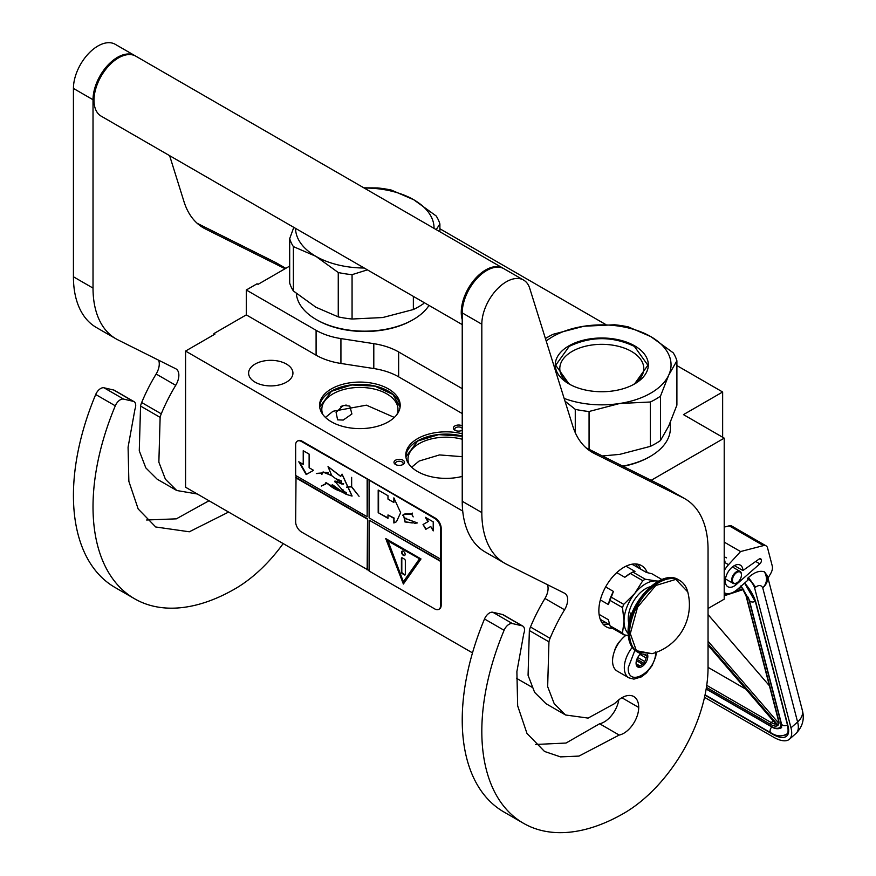 <?xml version="1.0" encoding="UTF-8"?>
<svg xmlns="http://www.w3.org/2000/svg" width="876" height="876" viewBox="0 0 876 876"><rect width="100%" height="100%" fill="white"/><g stroke="black" fill="none" stroke-linecap="round" stroke-linejoin="round"><path stroke-width="1.31" d="M651.153 480.322L724.211 438.142L724.211 599.173L708.049 608.502M676.896 365.588L722.645 391.999L683.477 414.622L724.211 438.142M439.894 228.756L605.82 324.558M289.682 266.074L258.037 284.35L257.062 283.78L246.287 290L316.094 330.307A55.396 31.985 0 0 0 340.928 338.585L373.8 343.666A55.396 31.985 180 0 1 398.635 351.944L462.232 388.67M722.645 391.999L722.645 437.233M213.974 334.665L213.974 333.537L246.287 314.878L316.094 355.185A55.396 31.985 180 0 0 340.928 363.463L373.8 368.544L373.8 343.666M246.287 290L246.287 314.878M462.232 413.549L398.635 376.822A55.396 31.985 0 0 0 373.8 368.544M531.852 687.145L516.413 678.232M472.493 652.883L185.57 487.22L185.57 351.068L214.948 334.106L213.974 333.537M185.57 351.068L462.725 511.08M394.167 463.13A5.267 3.033 180 0 1 397.89 459.418A5.267 3.033 180 0 1 404.34 461.564A5.267 3.033 180 0 1 402.971 464.499A5.267 3.033 180 0 1 395.536 464.499A5.267 3.033 180 0 1 394.167 463.13M462.232 430.28A5.267 3.033 180 0 1 457.261 431.003A5.267 3.033 180 0 1 454.896 430.225A5.267 3.033 180 0 1 454.064 426.557A5.267 3.033 180 0 1 459.988 425.134A5.267 3.033 180 0 1 462.232 425.867M331.391 388.889A40.307 23.269 0 0 0 319.587 405.347A40.307 23.269 0 0 0 344.465 426.842A40.307 23.269 0 0 0 388.397 421.805A40.307 23.269 0 0 0 400.201 405.347A40.307 23.269 0 0 0 375.311 383.852A40.307 23.269 0 0 0 331.391 388.889M462.232 433.784A40.307 23.269 0 0 0 417.578 438.646A40.307 23.269 0 0 0 405.774 455.104A40.307 23.269 0 0 0 462.232 476.424M286.441 382.166A22.163 12.79 180 0 1 262.285 384.936A22.163 12.79 180 0 1 248.609 373.121A22.163 12.79 180 0 1 255.102 364.077A22.163 12.79 180 0 1 279.247 361.295A22.163 12.79 180 0 1 292.934 373.121A22.163 12.79 180 0 1 286.441 382.166M343.261 405.358L349.798 406.092L351.911 413.976L343.261 420.053L337.621 419.845L336.088 412.443L343.261 405.358M402.412 464.784A3.876 2.234 180 0 0 403.135 463.481A3.876 2.234 180 0 0 402.993 462.9A3.876 2.234 0 0 0 398.744 461.258A3.876 2.234 0 0 0 395.372 463.481A3.876 2.234 0 0 0 395.503 464.061A3.876 2.234 180 0 0 396.094 464.784M462.232 428.386A3.876 2.234 0 0 0 459.626 427.039A3.876 2.234 180 0 0 454.743 429.207A3.876 2.234 180 0 0 455.465 430.499M319.641 406.475A40.307 23.269 180 0 1 331.391 391.156A40.307 23.269 0 0 1 374.402 385.9A40.307 23.269 0 0 1 400.146 406.475M405.818 456.232A40.307 23.269 180 0 1 417.578 440.913A40.307 23.269 0 0 1 462.232 436.051M396.948 414.49A38.084 21.988 0 0 0 397.978 409.42A38.084 21.988 0 0 0 374.468 389.108A38.084 21.988 0 0 0 332.957 393.871A38.084 21.988 180 0 0 321.81 409.42A38.084 21.988 180 0 0 322.828 414.49M409.015 464.258A38.084 21.988 180 0 1 407.986 459.177A38.084 21.988 180 0 1 419.144 443.628A38.084 21.988 0 0 1 462.232 439.259M319.707 407.11L331.467 391.276L351.802 384.958L374.808 386.141L392.886 394.441L400.08 407.11M346.119 405.03L340.895 406.376M325.456 417.436L332.957 411.282L366.409 405.172L394.331 417.436M411.643 467.193L419.144 461.039L439.5 454.929L462.232 456.681M405.884 456.867L417.644 441.044L438.646 434.638L462.232 436.193M656.42 652.281L655.642 656.989L652.072 665.661L646.411 673.009L641.44 676.852L633.906 679.13L628.913 677.849L617.153 671.071A22.163 12.79 -60 0 1 612.565 660.92A22.163 12.79 120 0 1 626.055 635.22M655.653 651.875C656.507 671.815 627.391 688.624 628.234 667.709L634.914 650.266M647.528 654.46A8.311 4.796 -60 0 1 647.824 656.398A8.311 4.796 -60 0 1 641.944 666.581A8.311 4.796 -60 0 1 636.075 663.187A8.311 4.796 -60 0 1 640.947 653.682M645.919 654.503A7.205 4.161 120 0 1 646.105 655.062L647.375 656.398L646.105 657.92A7.205 4.161 -60 0 1 644.703 661.522L644.55 663.69L642.568 664.183A7.205 4.161 -60 0 1 639.765 665.804L638.9 666.954L637.618 665.607A7.205 4.161 -60 0 1 637.564 665.574A7.205 4.161 -60 0 1 636.228 663.625L636.075 662.924M646.105 655.062L645.075 654.46M647.375 656.398L643.816 654.339M646.105 657.92L640.082 654.438M644.703 661.522L637.739 657.493M642.568 664.183L636.425 660.646M639.765 665.804L636.272 663.778M644.55 663.69L636.885 659.256M704.523 697.329L773.398 737.088A33.244 13.72 -131.3 0 0 789.407 739.224A33.244 13.72 -131.3 0 0 790.973 727.825L797.598 721.999L762.733 587.851C761.343 585.048 758.955 584.807 755.561 587.139L748.487 577.514L747.535 578.346L747.995 580.098L737.57 589.263A19.392 11.191 120 0 1 724.408 592.734L724.211 592.614A19.392 11.191 120 0 0 724.408 592.734M755.561 587.139L754.619 587.971L790.973 727.825M754.619 587.971A9.691 4.008 -131.3 0 0 747.535 578.346M767.442 576.036L767.989 578.149L770.716 573.484A8.311 4.796 120 0 0 772.271 566.038L767.595 548.048A8.311 4.796 120 0 0 766.062 545.847A8.311 4.796 120 0 0 763.467 545.606L729.193 525.819L724.211 527.111M729.193 525.819A8.311 4.796 -60 0 1 731.788 526.06L766.062 545.847M761.375 559.928A3.044 1.763 -60 0 1 759.831 563.848L736.333 584.5A12.461 7.194 -60 0 1 727.868 586.734A12.461 7.194 -60 0 1 727.868 572.346A12.461 7.194 -60 0 1 740.34 565.14A12.461 7.194 -60 0 1 742.914 570.539L758.966 559.151A3.044 1.763 -60 0 1 760.74 558.844A3.044 1.763 -60 0 1 761.299 559.644L759.503 558.844M763.467 545.606L740.57 551.551L728.536 564.692A19.392 11.191 120 0 0 724.211 570.681M748.487 577.514C754.4 572.17 759.733 570.287 764.463 571.875L767.387 575.828A18.002 18.002 0 0 1 767.431 575.97A18.002 12.68 -14.6 0 0 767.409 575.893M740.57 551.551L724.211 542.113M742.914 570.539L734.384 565.611M802.296 710.118C804.705 718.911 802.624 726.675 796.043 733.398A33.244 13.72 -131.3 0 0 797.598 721.999A18.002 12.68 -14.6 0 0 802.296 710.118L767.431 575.97A18.002 12.68 -14.6 0 1 762.733 587.851C767.069 583.274 767.65 577.952 764.463 571.875M741.008 585.77L741.567 587.457L740.658 586.548M776.957 724.036L776.99 725.273L708.049 645.294M778.622 720.138L746.462 596.457A1.38 0.975 -14.6 0 1 746.078 595.976L778.227 719.656A1.38 0.975 -14.6 0 0 778.622 720.138A15.231 6.285 -131.3 0 1 778.052 725.218L778.425 722.886M743.702 589.318L742.596 588.825L743.702 589.318M708.049 667.348L745.881 689.182M769.424 685.788L708.049 614.591M741.446 574.974A6.373 3.679 -60 0 0 738.271 571.842A6.373 3.679 -60 0 0 733.223 576.791A6.373 3.679 120 0 0 732.96 582.31A6.373 3.679 120 0 0 736.946 582.781A6.373 3.679 120 0 0 740.669 578.368A6.373 3.679 -60 0 0 741.446 574.974L741.446 574.525A6.92 3.997 -60 0 1 741.446 574.755M741.446 574.525A6.92 3.997 -60 0 0 740.012 571.36A6.92 3.997 -60 0 0 732.511 576.496A6.92 3.997 120 0 0 733.092 583.35A6.92 3.997 120 0 0 736.552 583.011A6.92 3.997 120 0 0 736.749 582.89M545.43 338.541A76.179 43.975 0 0 1 547.927 337.03A76.179 43.975 0 0 1 553.216 334.249L583.876 326.244L614.525 324.766A76.179 43.975 180 0 1 628.322 326.901L650.715 336.559A69.248 39.978 180 0 0 583.876 326.244A69.248 39.978 0 0 0 552.822 336.592A69.248 39.978 0 0 0 546.208 341.016M564.144 398.416A69.248 39.978 0 0 0 619.715 403.486L650.375 402.007A76.179 43.975 0 0 0 655.653 399.226A76.179 43.975 0 0 0 660.471 396.171L660.471 440.529L668.684 426.097L676.896 405.139L676.896 360.781A76.179 43.975 180 0 0 673.206 352.809L650.813 336.614A69.248 39.978 180 0 1 668.684 375.213L676.896 360.781M602.392 455.969L619.715 454.37L650.375 446.366A76.179 43.975 0 0 0 655.653 443.584A76.179 43.975 0 0 0 660.471 440.529M623.121 466.328A67.178 38.785 0 0 0 649.291 456.976L650.277 456.407A68.558 39.584 0 0 1 622.705 466.109M670.348 422.363L670.348 428.419A68.558 39.584 180 0 1 650.277 456.407L649.291 456.965A67.178 38.785 180 0 1 649.291 456.976M564.998 401.153L575.269 409.355L575.269 432.667M570.572 384.783A41.993 24.243 0 0 1 559.797 368.566A41.993 24.243 0 0 1 572.094 351.429A41.993 24.243 180 0 1 617.865 346.173A41.993 24.243 180 0 1 643.794 368.566A41.993 24.243 180 0 1 633.009 384.783M575.269 409.355A76.179 43.975 0 0 0 589.066 411.49L589.066 449.311M660.471 396.171L668.684 375.213A69.248 39.978 0 0 1 619.715 403.486L589.066 411.49M568.885 345.867A46.538 26.871 0 0 0 568.885 383.863A46.538 26.871 0 0 0 634.695 383.863A46.538 26.871 180 0 1 634.695 383.863A46.538 26.871 180 0 0 634.695 345.867A46.538 26.871 180 0 0 568.885 345.867M650.375 402.007L650.375 446.366M569.05 383.951L555.702 365.226L569.203 346.403C590.928 336.099 612.653 336.099 634.388 346.403L647.89 365.226L634.542 383.951M338.256 316.882L338.256 272.524L315.776 256.274L293.383 246.605L293.383 290.974L315.864 307.213L338.256 316.882A76.179 43.975 0 0 0 352.064 319.017L382.713 317.539L413.363 309.535A76.179 43.975 0 0 0 418.651 306.753A76.179 43.975 0 0 0 423.469 303.698L424.203 302.647M423.469 302.22L423.469 303.698M316.313 319.576L317.287 320.134A67.178 38.785 0 0 0 412.289 320.134L413.264 319.576A68.558 39.584 0 0 1 316.313 319.576A68.558 39.584 0 0 1 296.307 293.427M429.021 305.428A68.558 39.584 180 0 1 413.264 319.576L412.289 320.134M293.799 227.355L289.682 238.644L289.682 283.003A76.179 43.975 0 0 0 293.383 290.974M364.208 188.044A69.248 39.978 180 0 1 413.713 199.728L391.32 190.07A76.179 43.975 180 0 0 377.523 187.935L363.814 187.825M413.713 199.728L436.193 215.978A76.179 43.975 180 0 1 439.894 223.938L439.894 231.746M289.682 238.644A76.179 43.975 0 0 0 293.383 246.605M338.256 272.524A76.179 43.975 0 0 0 352.064 274.659L352.064 319.017M367.416 269.863L352.064 274.659M315.864 256.329A69.248 39.978 0 0 0 364.208 268.012M413.8 199.783A69.248 39.978 180 0 1 434.036 228.362M295.54 228.362A69.248 39.978 0 0 0 315.776 256.274M436.226 229.621L439.894 223.938M413.363 296.395L413.363 309.535M462.232 324.602L101.167 116.147A34.624 19.995 -60 0 1 93.995 100.291A34.624 19.995 120 0 1 109.117 65.448A34.624 19.995 120 0 1 135.791 56.173L503.054 268.209A34.624 19.995 120 0 0 476.369 277.484A34.624 19.995 120 0 0 461.258 312.327A34.624 19.995 -60 0 0 462.232 319.685M619.19 735.063L578.992 756.087L560.498 756.875L544.522 751.455L526.98 733.442L517.661 705.826L516.884 671.629L523.76 633.677A8.311 4.796 120 0 0 522.808 626.099A8.311 4.796 120 0 0 522.019 625.793L512.416 623.57A8.311 4.796 120 0 0 504.094 630.293A200.823 115.95 120 0 0 523.421 823.254A200.823 115.95 120 0 0 623.832 813.311A119.114 68.766 120 0 0 708.049 667.424L708.049 549.602A110.803 63.97 120 0 0 685.109 498.882A110.803 63.97 120 0 0 683.138 497.82L594.3 453.461A110.803 63.97 -60 0 1 592.329 452.399A110.803 63.97 -60 0 1 572.805 426.152L529.717 288.281A34.624 19.995 120 0 0 523.618 280.079A34.624 19.995 120 0 0 496.933 289.354A34.624 19.995 120 0 0 481.822 324.208L481.822 512.57A110.803 63.97 120 0 0 504.773 563.29A110.803 63.97 120 0 0 506.733 564.352L564.549 593.227A13.852 7.994 -60 0 1 564.801 593.359A13.852 7.994 -60 0 1 564.538 609.795A123.264 71.164 120 0 0 550.062 638.308A13.852 7.994 120 0 0 548.945 641.834L547.664 686.642L554.212 703.702L565.567 714.991L588.103 718.09L614.459 703.669L617.295 701.107A23.827 13.753 120 0 1 633.786 696.551A23.827 13.753 120 0 1 638.713 707.458A21.057 12.154 120 0 1 623.832 733.245A21.057 12.154 120 0 1 619.19 735.063L599.611 723.751A21.057 12.154 120 0 0 604.243 721.933A21.057 12.154 120 0 0 618.817 699.814M522.019 625.793L502.43 614.481L492.838 612.269A8.311 4.796 -60 0 0 484.505 618.982A200.823 115.95 120 0 0 503.831 811.942L523.421 823.254M502.43 614.481A8.311 4.796 -60 0 1 503.218 614.788L522.808 626.099M535.422 744.469L566.027 743.045L599.611 723.751M547.412 584.664A13.852 7.994 120 0 1 544.949 598.483A123.264 71.164 120 0 0 530.473 626.997A13.852 7.994 -60 0 0 529.356 630.534L528.075 675.297L534.623 692.368L545.989 703.68L565.567 714.991M504.773 563.29L485.184 551.99A110.803 63.97 -60 0 1 462.232 501.258L462.232 312.896L481.822 324.208M523.618 280.079L504.029 268.779A34.624 19.995 120 0 0 477.354 278.053A34.624 19.995 120 0 0 462.232 312.896M683.138 497.82L663.548 486.519L585.989 447.778M663.548 486.519A110.803 63.97 -60 0 1 665.519 487.571L685.109 498.882M620.755 640.301A13.928 8.048 120 0 0 614.47 651.175M647.244 572.619A35.314 20.389 120 0 0 641.484 565.589A35.314 20.389 120 0 0 623.832 567.341A35.314 20.389 120 0 0 600.761 598.461A35.314 20.389 120 0 0 606.17 626.767A35.314 20.389 120 0 0 612.762 628.42M638.363 567.812L635.658 563.958M601.834 622.54L606.531 622.956M228.592 512.066L189.326 531.787L155.709 526.98L138.178 508.967L128.86 481.351L128.082 447.154L134.959 409.201A8.311 4.796 120 0 0 133.995 401.624A8.311 4.796 120 0 0 133.218 401.317L113.628 390.006L104.025 387.794A8.311 4.796 -60 0 0 95.703 394.507A200.823 115.95 120 0 0 115.03 587.467L134.608 598.779A200.823 115.95 120 0 0 235.02 588.836A119.114 68.766 120 0 0 283.178 543.58M113.628 390.006A8.311 4.796 -60 0 1 114.417 390.313L133.995 401.624M146.62 519.994L176.339 518.844L209.003 500.754M158.6 360.189A13.852 7.994 120 0 1 156.147 374.008A123.264 71.164 120 0 0 141.671 402.522A13.852 7.994 -60 0 0 140.554 406.059L139.273 450.822L145.821 467.894L157.176 479.205L176.766 490.516L197.275 493.987M115.971 338.815L96.382 327.514A110.803 63.97 -60 0 1 73.431 276.783L73.431 88.421L93.02 99.733L93.02 288.095A110.803 63.97 120 0 0 115.971 338.815A110.803 63.97 120 0 0 117.931 339.877L175.748 368.752A13.852 7.994 -60 0 1 175.988 368.884A13.852 7.994 -60 0 1 175.726 385.32A123.264 71.164 120 0 0 161.261 413.833A13.852 7.994 120 0 0 160.133 417.37L158.863 462.178L165.411 479.227L176.766 490.516M135.298 55.9A34.624 19.995 120 0 0 134.816 55.604L115.227 44.304A34.624 19.995 120 0 0 88.542 53.578A34.624 19.995 120 0 0 73.431 88.421M285.707 268.374L274.746 262.044L197.188 223.303M274.746 262.044A110.803 63.97 -60 0 1 276.717 263.096L285.773 268.33M133.218 401.317L123.615 399.106A8.311 4.796 120 0 0 115.293 405.818A200.823 115.95 120 0 0 134.608 598.779M134.816 55.604A34.624 19.995 120 0 0 108.131 64.89A34.624 19.995 120 0 0 93.02 99.733M285.083 268.735L205.499 228.986A110.803 63.97 -60 0 1 203.528 227.924A110.803 63.97 -60 0 1 184.004 201.677L169.626 155.665M658.566 581.117L656.343 580.963A30.474 17.597 120 0 0 645.568 583.854A30.474 17.597 120 0 0 634.793 593.402L623.745 604.374A34.208 19.754 120 0 0 622.497 607.594L624.03 621.15L622.497 632.987A34.208 19.754 120 0 0 623.745 634.761L628.278 635.615M642.798 580.678A34.208 19.754 -60 0 1 644.046 579.923A34.208 19.754 -60 0 1 645.294 579.233L632.811 572.028A34.208 19.754 120 0 0 631.563 572.718A34.208 19.754 120 0 0 630.315 573.473L642.798 580.678L634.793 593.402A30.474 17.597 120 0 0 624.03 621.15M631.169 564.385L633.041 564.735L646.368 572.433L651.864 573.736L661.971 579.562M599.085 614.361L608.36 619.715L610.024 625.782A34.208 19.754 -60 0 0 611.273 627.566L623.745 634.761M600.268 619.343L609.707 624.785M610.024 625.782L622.497 632.987M605.634 586.931L613.441 591.442L611.273 597.169A34.208 19.754 120 0 0 610.024 600.388L622.497 607.594M610.024 600.388L608.36 604.539L600.345 599.918M611.273 597.169L623.745 604.374M630.315 573.473L624.818 577.284L616.748 572.619M625.979 566.214L634.98 571.415L632.811 572.028M658.237 581.292A30.474 17.597 120 0 0 656.343 580.963L645.294 579.233M624.03 621.193A30.474 17.597 120 0 0 628.147 633.425M650.408 586.723A24.517 14.158 120 0 0 628.234 618.741A24.517 14.158 -60 0 0 628.924 623.931M613.441 591.442A31.854 18.396 120 0 0 608.36 604.539M631.563 572.718L629.899 573.67A31.854 18.396 120 0 0 624.818 577.284M687.737 591.88A50.688 50.688 0 0 1 652.062 653.682L636.381 650.704L630.304 633.633L637.575 607.188L655.752 585.507L675.801 579.397L687.748 591.913C686.357 586.635 683.674 582.825 679.71 580.47A41.555 23.991 -60 0 1 684.112 584.423M631.793 613.769L630.589 613.08A22.853 13.195 120 0 0 629.997 618.401A22.853 13.195 120 0 0 630.019 619.212M630.589 613.08L630.589 617.262M631.727 613.945A2.77 1.599 -120 0 0 631.158 614.065A2.77 1.599 -120 0 0 630.589 615.335A2.77 1.599 -120 0 0 630.819 616.54M631.366 613.977A2.77 1.599 -120 0 0 631.059 615.806M439.15 609.127A8.311 4.796 -120 0 0 439.456 608.973A8.311 4.796 -120 0 0 441.175 605.174L441.175 528.272A8.311 4.796 -120 0 0 435.306 518.099L302.11 441.197A8.311 4.796 -120 0 0 297.96 440.781A8.311 4.796 -120 0 0 297.676 440.967M440.595 561.407L369.103 520.125L369.103 571.021L434.715 608.908A8.311 4.796 -120 0 0 438.876 609.313A8.311 4.796 -120 0 0 440.595 605.513L440.595 528.611A8.311 4.796 -120 0 0 434.715 518.439L367.537 479.194L367.143 516.741L295.65 475.46L295.65 444.931A8.311 4.796 -120 0 1 297.369 441.121L297.96 440.781M296.033 475.69L295.65 521.822A8.311 4.796 -120 0 0 301.519 532.006L369.103 570.572M367.537 479.194L301.519 441.537A8.311 4.796 -120 0 0 297.369 441.121M433.226 530.889L433.226 521.844L425.397 517.322L427.926 521.702L423.031 524.527L425.802 529.334L430.696 526.498L433.226 530.889M396.467 521.702L400.66 512.712L393.861 497.864L393.861 502.506L387.98 499.112L387.98 495.717L378.191 490.067L378.191 512.679L387.98 518.34L387.98 514.946L393.861 518.34L393.861 522.972L395.919 522.041M396.083 521.943L393.861 522.972M417.359 522.928L404.592 518.154L404.997 521.943L403.464 514.53L411.654 514.19L413.198 516.884L411.808 514.19L412.311 513.073L411.621 514.026L405.303 513.884L403.354 514.387L405.084 522.096L404.679 518.307L417.359 522.928L414.687 523.344M405.194 521.965L412.3 522.961L405.194 521.965M369.103 480.552L369.103 517.869L440.595 559.14M369.103 520.125L440.978 561.177M403.376 584.029L421.006 558.943L385.747 538.587L403.376 584.029M296.033 477.497L367.537 518.778L367.537 569.663M367.143 569.893L367.537 518.778M295.65 477.727L367.143 518.997M298.804 461.783L306.173 474.562L313.553 470.303L309.118 467.751L309.118 454.118L303.227 450.713L303.227 464.346L298.804 461.783M339.965 491.064C335.771 489.793 331.446 487.187 327.011 483.245L346.151 494.327L351.999 496.079L341.979 474.201L340.687 476.445L328.018 466.7L331.84 475.777L343.184 484.22L334.906 481.362L346.151 494.327M346.14 492.465L344.356 491.71L344.213 493.1L332.212 484.559L338.552 490.067L325.872 482.545M341.213 480.968L341.41 483.891L334.993 480.99L334.599 481.745M341.629 489.498L343.666 490.155M331.796 475.427L323.091 471.934L322.083 472.963L316.324 473.412L321.974 473.171L321.831 474.474L323.233 472.175L331.829 475.69M336.45 478.931L340.238 480.431M352.108 496.013L342.078 474.157M340.786 476.369L328.259 466.744M324.777 484.724L326.551 483.213L321.339 486.038L326.792 483.366M324.635 484.483L321.339 486.038M346.6 487.1L351.539 486.848L359.072 496.32L351.648 486.717L351.648 477.376L351.44 486.596L346.6 487.1M367.143 479.424L367.143 516.741M430.696 526.498L433.226 529.98M423.031 524.527L426.185 529.104M427.926 521.702L423.415 524.308M426.174 517.771L428.32 521.483M378.191 512.679L387.98 517.88M378.574 490.286L378.574 512.46M393.861 502.506L394.244 498.422M393.861 518.34L394.244 522.742M387.98 514.946L394.244 518.11M403.464 514.332L402.675 515.384M404.789 518.264L405.982 518.154M412.508 522.808L413.395 522.884M411.621 514.026L412.399 513.128M405.369 514.048L411.84 514.081M403.562 514.475L405.555 513.938M405.391 521.844L412.114 522.797M386.371 538.948L403.683 583.58M299.581 462.243L306.567 474.332M303.227 464.346L303.622 450.943M340.118 490.976L338.552 490.067M341.629 491.874L346.578 494.108M343.293 484.154L335.114 481.242L337.654 481.417M341.038 483.716L343.359 484.1M323.135 471.912L321.864 474.245M323.233 472.175L328.336 472.679M343.622 483.629L341.596 483.957L341.465 481.121M346.447 492.903L344.432 493.177L344.498 491.951L346.327 492.827M344.432 491.677L344.279 492.739M341.366 480.869L341.574 483.793M316.641 473.577L322.138 473.084M346.666 487.352L351.648 486.651M387.838 540.47L419.703 558.866L403.376 581.763L387.838 540.47M344.575 491.918L346.162 492.487M387.444 540.7L419.703 558.866M419.308 559.096L403.376 581.763M405.139 554.333A2.497 1.434 -120 0 0 404.055 551.825A2.497 1.434 -120 0 0 402.128 551.157A2.497 1.434 -120 0 0 401.613 552.296A2.497 1.434 -120 0 0 402.697 554.804A2.497 1.434 -120 0 0 404.624 555.472A2.497 1.434 -120 0 0 405.139 554.333M404.351 574.886A1.38 0.799 -120 0 0 405.051 574.963A1.38 0.799 -120 0 0 405.336 574.327L405.336 560.75A1.38 0.799 -120 0 0 404.351 559.063L402.402 557.924A1.38 0.799 -120 0 0 401.701 557.859A1.38 0.799 -120 0 0 401.416 558.494L401.416 572.061A1.38 0.799 -120 0 0 402.402 573.758L404.745 574.667A1.38 0.799 -120 0 0 405.216 574.798M402.336 551.07A2.497 1.434 -120 0 0 402.007 552.066A2.497 1.434 -120 0 0 402.971 554.442A2.497 1.434 -120 0 0 404.8 555.329M401.931 557.793A1.38 0.799 -120 0 0 401.81 558.264L401.81 571.842A1.38 0.799 -120 0 0 402.785 573.528L404.745 574.667M316.094 330.307L316.094 355.185M340.928 338.585L340.928 363.463M398.635 376.822L398.635 351.944M628.913 677.849A22.163 12.79 -60 0 1 624.314 667.709A22.163 12.79 -60 0 1 632.264 647.375M744.666 583.022A29.083 12.012 48.7 0 1 755.878 602.447L788.028 726.127A29.083 12.012 48.7 0 1 772.654 734.241L704.994 695.172M755.878 602.447A1.38 0.975 165.4 0 1 755.484 601.965L744.567 583.109M788.028 726.127A1.38 0.975 165.4 0 1 787.644 725.646L755.484 601.965M787.644 725.646C788.444 730.945 788.137 733.803 786.703 734.23A27.704 11.432 48.7 0 1 785.06 735.183M728.536 564.692L724.211 562.195M736.333 584.5L734.833 583.635M755.703 561.472L759.831 563.848M759.755 558.757L761.299 559.644M780.834 721.386A1.38 0.975 165.4 0 1 780.571 721.277A18.002 7.435 48.7 0 1 771.055 726.292L706.187 688.843M771.778 726.686A1.38 0.799 -60 0 1 771.318 726.664A1.38 0.799 -60 0 1 771.055 726.292M748.323 597.213A18.002 7.435 48.7 0 1 748.422 597.585L780.571 721.277M740.746 586.46A15.231 6.285 -131.3 0 1 741.567 587.457L738.457 588.475M724.824 592.953L724.211 593.151M708.049 645.108L777.494 725.667A15.231 6.285 -131.3 0 1 770.562 724.386L706.428 687.364M778.052 725.218L708.049 644.013M724.211 594.859L727.934 593.643M734.679 591.42L742.596 588.825A15.231 6.285 -131.3 0 1 746.462 596.457M706.735 685.35L771.263 722.601A1.38 0.799 120 0 0 770.562 724.386M773.212 720.893L771.263 722.601A13.852 5.716 -131.3 0 0 776.027 724.156M778.359 722.82L708.049 641.254M741.173 586.088L749.298 600.049A4.139 2.913 -14.6 0 0 755.309 601.33M749.298 600.049L781.447 723.729A4.139 2.913 -14.6 0 0 787.469 725.01M771.767 726.916A4.139 2.387 120 0 0 770.935 732.84L705.07 694.81M512.416 623.57L492.838 612.269M638.713 707.458L621.872 697.734M529.356 630.534L548.945 641.834M530.473 626.997L550.062 638.308M544.949 598.483L564.538 609.795M481.822 512.57L462.232 501.258M590.435 451.228L594.3 453.461M504.094 630.293L484.505 618.982M603.082 624.205A35.314 20.389 120 0 0 608.7 624.205M640.542 569.061A35.314 20.389 120 0 0 637.728 564.199M123.615 399.106L104.025 387.794M140.554 406.059L160.133 417.37M141.671 402.522L161.261 413.833M156.147 374.008L175.726 385.32M93.02 288.095L73.431 276.783M201.633 226.753L205.499 228.986M115.293 405.818L95.703 394.507M643.783 654.262A41.555 23.991 -60 0 1 638.166 652.434A41.555 23.991 -60 0 1 629.559 633.414A41.555 23.991 -60 0 1 647.692 591.596A41.555 23.991 -60 0 1 679.71 580.47L678.681 579.868A41.555 23.991 -60 0 0 646.663 591.004A41.555 23.991 -60 0 0 628.53 632.822A41.555 23.991 -60 0 0 637.137 651.843C631.202 648.141 628.202 641.615 628.125 632.253C626.92 604.112 660.865 567.79 678.681 579.868M435.306 518.099L434.715 518.439M441.175 528.272L440.595 528.611M441.175 605.174L440.595 605.513M302.11 441.197L301.519 441.537M725.076 561.144L724.211 560.76M726.533 557.848L724.211 556.829M796.043 733.398L789.407 739.224M706.155 689.04L771.318 726.664C774.899 729.029 778.326 729.358 781.589 727.66L781.567 727.671M778.206 723.171L778.227 719.656M743.001 589.625L724.211 595.8M746.078 595.976L742.782 589.296M787.075 733.88C781.972 736.836 776.596 736.486 770.935 732.84M781.447 723.729L781.6 727.671M733.092 583.35L725.459 578.948M740.012 571.36L732.38 566.947M652.094 653.671L637.137 651.843M438.876 609.313L439.456 608.973"/></g></svg>
